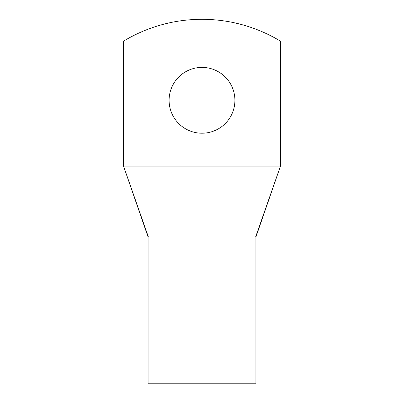 <?xml version="1.0" encoding="UTF-8"?>
<svg xmlns="http://www.w3.org/2000/svg" width="404" height="404" viewBox="0 0 404 404"><rect width="100%" height="100%" fill="white"/><g stroke="black" fill="none" stroke-linecap="round" stroke-linejoin="round"><path stroke-width="0.61" d="M280.467 166.115L280.467 41.147A151.874 151.874 0 0 0 123.533 41.147L123.533 166.115L280.467 166.115L255.616 236.991L148.389 236.991L123.533 166.115L148.086 236.991L148.086 383.8L255.914 383.8L255.914 236.991L280.467 166.115M234.906 100.303A32.906 32.906 0 0 0 202 67.397A32.906 32.906 0 0 0 169.094 100.303A32.906 32.906 0 0 0 202 133.209A32.906 32.906 0 0 0 234.906 100.303M255.611 236.991L251.586 236.991"/></g></svg>
